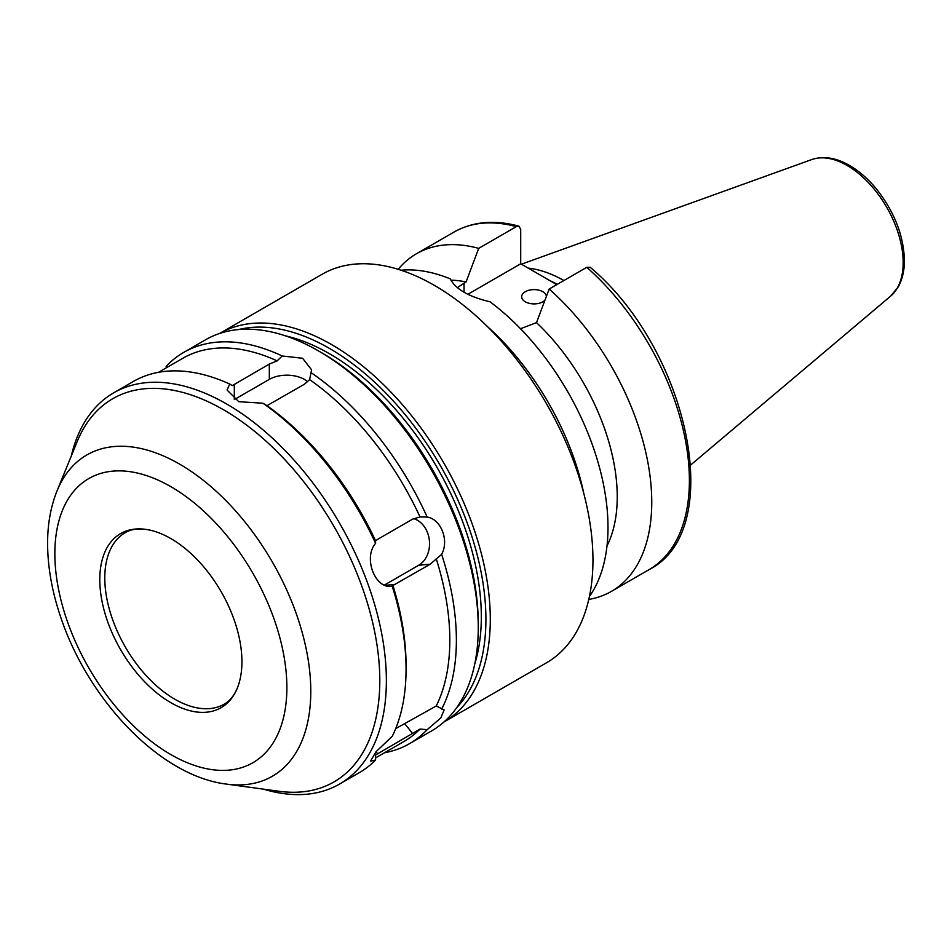 <?xml version="1.0" encoding="UTF-8"?>
<svg xmlns="http://www.w3.org/2000/svg" width="952" height="952" viewBox="0 0 952 952"><rect width="100%" height="100%" fill="white"/><g stroke="black" fill="none" stroke-linecap="round" stroke-linejoin="round"><path stroke-width="1.43" d="M544.96 300.142A12.376 7.14 180 0 1 525.302 301.808A12.376 7.14 180 0 1 521.672 296.762A12.376 7.14 180 0 1 529.312 290.158A12.376 7.14 180 0 1 542.807 291.705A12.376 7.14 180 0 1 546.4 296.31M589.431 596.487A194.934 112.538 -120 0 0 607.995 527.42A194.934 112.538 -120 0 0 490.018 301.796C468.634 296.679 455.389 289.039 450.308 278.876A194.934 112.538 -120 0 0 401.066 270.225M607.007 545.913A163.994 94.676 -120 0 0 536.511 322.633L520.506 328.738M586.777 267.31A194.934 112.538 -120 0 1 684.631 436.23A194.934 112.538 -120 0 1 649.014 569.665C727.364 530.395 688.629 349.646 590.169 267.274L586.777 267.31L549.149 289.039L536.511 322.633M588.788 599.439A194.934 112.538 -120 0 0 611.386 591.382A194.934 112.538 -120 0 0 647.003 457.948A194.934 112.538 -120 0 0 549.149 289.039M457.341 287.635L466.063 281.959L478.701 248.365L516.329 226.635L518.852 226.148L520.708 229.337L520.708 263.787L467.908 294.275M520.708 263.787L556.789 284.624M478.701 248.365A194.934 112.538 -120 0 0 416.452 253.756A194.934 112.538 -120 0 0 398.186 269.309M466.063 281.959A163.994 94.676 -120 0 0 450.903 280.174M395.699 728.625L436.242 705.979L444.132 709.894L440.871 717.891L427.174 729.66L420.01 729.065L375.576 755.007L375.6 760.017L370.554 761.112L376.052 751.699L392.224 736.36A225.874 130.412 -120 0 0 406.064 669.268A225.874 130.412 -120 0 0 392.224 586.194C375.278 589.728 362.89 557.812 375.6 543.342L375.576 540.76L377.682 539.32L412.692 519.102L420.01 516.948L427.174 517.055C441.038 519.114 449.356 540.534 441.645 554.35L430.197 564.215L391.593 586.265M384.382 585.075L418.725 565.238A24.752 19.528 84.9 0 0 429.364 540.319A24.752 19.528 84.9 0 0 413.608 518.614M419.344 516.995L420.01 516.948A221.233 127.723 -120 0 0 309.614 379.61L304.319 384.299L266.988 405.671L262.966 403.231L238.785 401.685L227.064 390.034L229.718 384.037A225.874 130.412 -120 0 0 133.411 381.443L113.716 392.819A225.874 130.412 -120 0 0 71.257 456.127M229.718 384.037L232.264 385.62L269.321 364.08L277.151 360.868L282.197 355.988A225.874 130.412 -120 0 0 183.724 352.395A225.874 130.412 -120 0 0 166.148 366.353L166.41 367.758M384.501 752.746A225.874 130.412 -120 0 0 409.598 743.619L431.482 730.981A225.874 130.412 -120 0 0 478.261 627.582A225.874 130.412 -120 0 0 318.551 350.955A225.874 130.412 -120 0 0 205.608 339.757L183.724 352.395M441.645 709.073A225.874 130.412 -120 0 0 456.377 640.22A225.874 130.412 -120 0 0 441.645 554.35M409.598 743.619A225.874 130.412 -120 0 0 427.174 729.66M282.197 355.988L302.617 358.273L311.578 369.816L309.614 379.61M427.174 517.055A225.874 130.412 -120 0 0 311.137 372.696M277.151 360.868A221.233 127.723 -120 0 0 182.772 358.309L158.508 372.315M375.54 757.923L403.993 741.489A221.233 127.723 -120 0 0 420.01 729.065M436.242 705.979A221.233 127.723 -120 0 0 436.242 558.776M406.064 669.268L406.064 665.484A221.233 127.723 -120 0 0 392.95 585.516M263.525 789.16A225.874 130.412 -120 0 0 339.59 784.031L359.273 772.667A225.874 130.412 -120 0 0 375.6 760.017M307.698 381.8A24.752 14.292 0 0 0 269.321 379.372L234.311 399.578L234.311 384.299M375.6 543.342A225.874 130.412 -120 0 0 262.966 403.231M339.59 784.031A225.874 130.412 -120 0 0 386.369 680.632A225.874 130.412 -120 0 0 287.778 453.33A225.874 130.412 -120 0 0 113.716 392.819M592.953 560.097A224.327 129.52 -120 0 0 495.04 334.342A224.327 129.52 -120 0 0 322.169 274.247L219.579 333.486A224.327 129.52 -120 0 1 392.414 393.664A224.327 129.52 -120 0 1 490.292 619.371A224.327 129.52 -120 0 1 443.906 722.021L546.496 662.794A224.327 129.52 -120 0 0 592.953 560.097M456.829 707.491A221.233 127.723 -120 0 0 485.913 619.371A221.233 127.723 -120 0 0 401.101 409.812A221.233 127.723 -120 0 0 238.619 329.559M474.786 663.841A214.735 123.974 -120 0 0 481.319 616.717A214.735 123.974 -120 0 0 285.41 335.83M478.261 627.582L478.261 623.798A221.233 127.723 -120 0 0 321.824 352.847L318.551 350.955M375.576 540.76A221.233 127.723 -120 0 0 266.988 405.671M226.421 784.103L279.186 791.291A221.233 127.723 -120 0 0 379.8 680.632A221.233 127.723 -120 0 0 251.756 429.066A221.233 127.723 -120 0 0 77.231 441.49L57.072 490.792C50.753 506.559 47.588 524.028 47.6 543.199C47.648 566.773 51.955 591.251 60.523 616.622C88.012 699.672 159.698 775.892 226.421 784.103A185.497 107.1 -120 0 0 310.78 691.319A185.497 107.1 -120 0 0 203.407 480.379A185.497 107.1 -120 0 0 57.072 490.792M241.927 661.664A100.507 58.024 -120 0 0 145.501 529.336A100.507 58.024 -120 0 0 120.606 649.645A100.507 58.024 -120 0 0 237.25 688.248A100.507 58.024 -120 0 0 241.927 661.664M563.893 280.519A137.528 79.409 -120 0 0 528.182 268.107M557.313 284.315A134.589 77.707 -120 0 0 549.78 280.578M583.862 493.731A194.934 112.538 -120 0 0 487.269 326.417M464.04 292.216L464.04 283.125M516.329 226.635A194.934 112.538 -120 0 0 454.092 232.026L416.452 253.756M418.725 565.238L430.197 564.215M385.036 585.337L395.187 584.433M404.564 723.508L412.692 733.611M376.016 751.747L377.682 753.829M269.321 379.372L269.321 364.08M286.873 687.618A164.065 94.724 -120 0 0 112.86 471.133A164.065 94.724 -120 0 0 112.86 703.159A164.065 94.724 -120 0 0 286.873 687.618M145.501 529.336C137.35 528.336 130.614 529.431 125.295 532.62A99.008 57.168 -120 0 0 125.295 646.943A99.008 57.168 -120 0 0 224.303 704.111C229.718 701.1 234.037 695.817 237.25 688.248M903.174 262.573A79.29 45.779 -120 0 0 871.211 185.676A79.29 45.779 -120 0 0 811.77 159.555C823.218 155.795 835.523 157.604 848.684 164.97C859.418 171.051 869.271 179.809 878.244 191.245C895.035 213.486 903.757 236.548 904.4 260.443C904.412 270.713 902.329 279.567 898.164 287.004L890.632 296.143A79.29 45.779 -120 0 0 903.174 262.573M649.014 569.665L611.386 591.382M454.092 232.026C472.799 221.554 494.397 219.591 518.864 226.136M811.77 159.555L521.41 264.204M890.632 296.143L690.759 464.921"/></g></svg>
